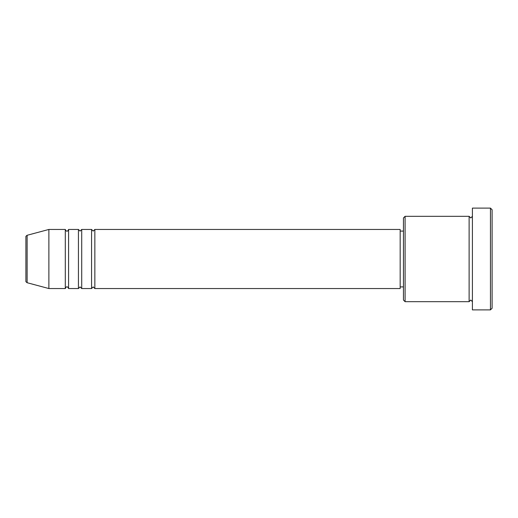 <?xml version="1.0" encoding="UTF-8"?>
<svg xmlns="http://www.w3.org/2000/svg" width="518" height="518" viewBox="0 0 518 518"><rect width="100%" height="100%" fill="white"/><g stroke="black" fill="none" stroke-linecap="round" stroke-linejoin="round"><path stroke-width="0.78" d="M25.9 281.132L25.9 236.868C25.66 236.551 26.068 236.027 27.117 235.282L27.117 282.718C26.068 281.973 25.66 281.449 25.9 281.132M94.846 229.455L94.846 288.545L400.174 288.545L400.174 229.455L94.846 229.455L93.201 231.093L91.563 229.455L91.563 288.545L81.715 288.545L81.715 229.455L91.563 229.455M78.432 229.455L78.432 288.545L68.583 288.545L68.583 229.455L78.432 229.455L80.07 231.093L81.715 229.455M65.3 229.455L65.3 288.545L48.88 288.545L48.88 229.455L65.3 229.455C65.987 230.879 66.537 231.423 66.939 231.093C67.321 231.436 67.864 230.886 68.583 229.455M405.095 301.683L403.457 300.039L403.457 217.961L405.095 216.317L405.095 301.683L469.12 301.683L469.12 216.317L470.758 217.961L472.403 216.317M490.455 208.113L492.1 209.751L492.1 308.249L490.455 309.887L490.455 208.113L472.403 208.113L472.403 309.887L490.455 309.887M400.174 286.907L403.457 286.907M27.117 282.718L48.88 288.545M27.117 235.282L48.88 229.455M405.095 216.317L469.12 216.317M400.174 231.093L403.457 231.093M472.403 301.683L470.758 300.039L469.12 301.683M68.583 288.545C67.864 287.114 67.321 286.564 66.939 286.907C66.537 286.577 65.987 287.121 65.3 288.545M81.715 288.545L80.07 286.907L78.432 288.545M94.846 288.545L93.201 286.907L91.563 288.545"/></g></svg>
